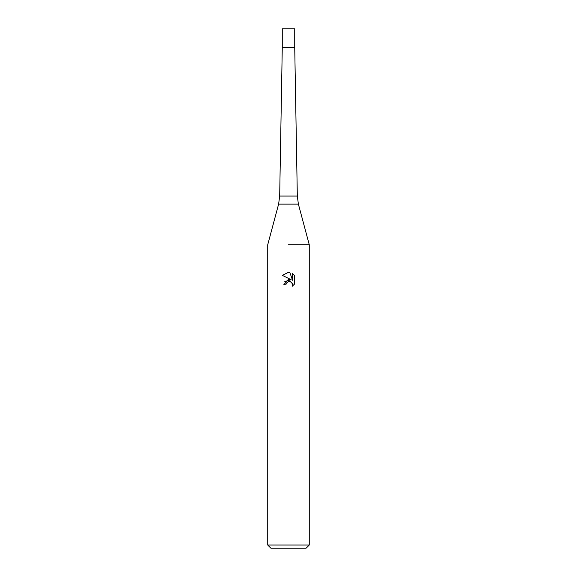 <?xml version="1.0" encoding="UTF-8"?>
<svg xmlns="http://www.w3.org/2000/svg" width="577" height="577" viewBox="0 0 577 577"><rect width="100%" height="100%" fill="white"/><g stroke="black" fill="none" stroke-linecap="round" stroke-linejoin="round"><path stroke-width="0.87" d="M298.388 204.128L278.612 204.128L279.679 196.065L297.321 196.065L298.388 204.128L309.272 244.756L309.272 545.034L267.728 545.034L270.844 548.15L306.156 548.15L309.272 545.034M279.679 196.065L282.268 47.545L294.732 47.545L294.732 28.85L282.268 28.85L282.268 47.545L294.732 47.545L297.321 196.065M288.5 244.756L309.272 244.756L288.5 244.756M288.5 281.576L286.257 283.329L285.903 284.836L283.725 284.836L288.5 279.376L291.147 279.701L282.326 275.352L288.5 272.308L289.842 272.459L292.532 280.206L292.532 273.57L294.674 275.734L294.674 283.92L292.193 286.3L292.287 283.545L290.498 281.749L288.5 281.576L289.827 281.554M285.903 284.836L286.127 283.624M291.803 282.737L292.539 284.814L292.193 286.3L294.674 283.92M291.147 279.701L284.807 281.533M286.257 283.329L288.32 281.626M294.674 275.734L292.532 273.57M289.842 272.459L288.651 272.315M288.55 272.308L282.333 275.352M278.612 204.128L267.728 244.756L267.728 545.034"/></g></svg>
